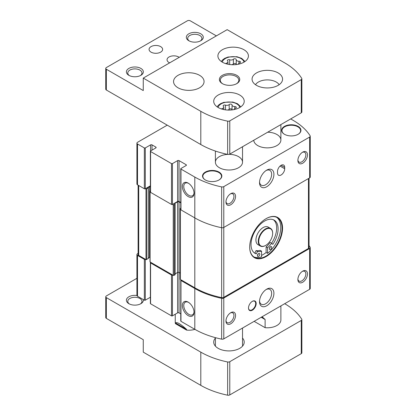 <?xml version="1.0" encoding="UTF-8"?>
<svg xmlns="http://www.w3.org/2000/svg" width="416" height="416" viewBox="0 0 416 416"><rect width="100%" height="100%" fill="white"/><g stroke="black" fill="none" stroke-linecap="round" stroke-linejoin="round"><path stroke-width="0.62" d="M253.802 256.88A22.885 13.213 120 0 0 261.565 256.802L261.565 251.17A17.628 10.176 120 0 1 257.509 251.41L256.318 253.88A19.157 11.06 120 0 1 254.987 253.302A19.157 11.06 120 0 1 254.987 231.182A19.157 11.06 120 0 1 274.139 220.126A19.157 11.06 120 0 1 272.808 244.364L271.617 243.261A17.628 10.176 120 0 1 267.561 247.707L267.561 253.344A22.885 13.213 120 0 0 279.88 233.896A22.885 13.213 120 0 0 276.645 217.308M267.561 253.344L266.12 252.512A22.885 13.213 -60 0 1 263.125 254.566A22.885 13.213 -60 0 1 261.565 255.382M266.001 218.722A22.885 13.213 -60 0 1 277.321 217.656A22.885 13.213 -60 0 1 280.831 235.992A22.885 13.213 -60 0 1 265.881 256.157A22.885 13.213 -60 0 1 254.441 257.291A22.885 13.213 -60 0 1 249.699 246.953M302.255 271.445A5.632 3.255 -60 0 1 304.684 271.367A5.632 3.255 -60 0 1 305.547 275.881A5.632 3.255 -60 0 1 301.87 280.847A5.632 3.255 -60 0 1 299.052 281.122A5.632 3.255 -60 0 1 297.903 278.98M230.339 312.962A5.632 3.255 -60 0 1 232.768 312.889A5.632 3.255 -60 0 1 233.631 317.403A5.632 3.255 -60 0 1 229.949 322.364A5.632 3.255 -60 0 1 227.136 322.644A5.632 3.255 -60 0 1 225.987 320.502M302.255 152.412A5.632 3.255 -60 0 1 304.684 152.334A5.632 3.255 -60 0 1 305.547 156.853A5.632 3.255 -60 0 1 301.87 161.814A5.632 3.255 -60 0 1 299.052 162.094A5.632 3.255 -60 0 1 297.903 159.952M230.339 193.934A5.632 3.255 -60 0 1 232.768 193.856A5.632 3.255 -60 0 1 233.631 198.37A5.632 3.255 -60 0 1 229.949 203.336A5.632 3.255 -60 0 1 227.136 203.616A5.632 3.255 -60 0 1 225.987 201.474M138.112 253.391L137.509 253.739A2.033 1.175 0 0 0 136.911 254.566A2.033 1.175 0 0 0 137.509 255.398L144.342 259.345A0.676 0.39 0 0 0 145.298 259.345L146.5 259.62L148.174 258.372M150.093 261.695L150.571 262.387A0.676 0.39 0 0 0 150.374 262.662L150.374 303.493A0.676 0.39 0 0 0 150.571 303.768L171.491 315.848A0.676 0.39 0 0 0 172.448 315.848L177.601 312.874L177.601 272.454L175.126 273.889M150.374 262.662A0.676 0.39 0 0 0 150.571 262.943L171.491 275.018A0.676 0.39 0 0 0 172.448 275.018L173.228 275.33A0.676 0.39 0 0 0 174.184 275.33L175.027 274.565M136.911 254.566L136.911 295.396A2.033 1.175 0 0 0 137.509 296.228L144.342 300.17A0.676 0.39 0 0 0 145.298 300.17L150.374 297.242M180.762 208.14L180.419 208.338A0.676 0.39 0 0 0 180.222 208.619L180.222 279.204A0.676 0.39 0 0 0 180.419 279.479L180.96 279.932A0.676 0.39 0 0 0 180.762 280.207L180.762 321.038A0.676 0.39 0 0 0 180.96 321.313L194.802 329.306A72.888 42.084 0 0 0 221.655 339.144A2.033 1.175 0 0 0 223.787 338.868L309.655 289.292A2.033 1.175 0 0 0 310.253 288.465L310.253 247.634A2.033 1.175 0 0 0 310.133 247.234A72.888 42.084 0 0 0 309.052 245.612M180.762 280.207A0.676 0.39 0 0 0 180.96 280.483L194.802 288.475A72.888 42.084 0 0 0 221.655 298.314A2.033 1.175 0 0 0 223.787 298.043L309.655 248.461A2.033 1.175 0 0 0 310.253 247.634M230.76 323.768A6.781 3.916 -60 0 1 225.966 321.001A6.781 3.916 -60 0 1 230.76 312.697A6.781 3.916 -60 0 1 235.555 315.468A6.781 3.916 -60 0 1 230.76 323.768M302.682 282.251A6.781 3.916 -60 0 1 297.887 279.479A6.781 3.916 -60 0 1 302.682 271.175A6.781 3.916 -60 0 1 307.476 273.946A6.781 3.916 -60 0 1 302.682 282.251M252.335 310.206A5.424 3.13 -60 0 1 248.503 307.991A5.424 3.13 -60 0 1 252.335 301.35A5.424 3.13 -60 0 1 256.173 303.566A5.424 3.13 -60 0 1 252.335 310.206M266.718 305.776A10.171 5.871 -60 0 1 259.527 301.626A10.171 5.871 -60 0 1 266.718 289.167A10.171 5.871 -60 0 1 273.91 293.322A10.171 5.871 -60 0 1 266.718 305.776M177.601 312.874A1.019 0.588 0 0 1 179.041 312.874L180.762 313.862M138.112 185.156L138.112 254.566A2.033 1.175 0 0 0 138.705 255.398L145.418 259.272M181.08 279.859L194.802 287.784A72.888 42.084 0 0 0 221.655 297.622A2.033 1.175 0 0 0 223.787 297.346L308.459 248.461A2.033 1.175 0 0 0 309.052 247.634L309.052 178.225M150.691 262.319L172.567 274.95M167.232 125.159L137.509 142.319A2.033 1.175 0 0 0 136.911 143.151A2.033 1.175 0 0 0 137.509 143.983L144.342 147.924A0.676 0.39 0 0 0 145.298 147.924L150.571 144.882L150.571 150.972A0.676 0.39 0 0 0 150.374 151.247A0.676 0.39 0 0 0 150.571 151.523L171.491 163.597A0.676 0.39 0 0 0 172.448 163.597L177.601 160.623L177.601 201.453L172.567 204.36L173.228 204.74A0.676 0.39 0 0 0 174.184 204.74L175.027 204.256L174.845 203.876A0.51 0.291 0 0 1 174.845 203.46L177.601 201.869L177.601 272.454A1.019 0.588 0 0 1 179.041 272.454L180.222 273.135M188.209 196.596A8.247 4.758 -120 0 0 194.038 193.227A8.247 4.758 -120 0 0 188.209 183.128A8.247 4.758 -120 0 0 182.38 186.498A8.247 4.758 -120 0 0 188.209 196.596M177.601 160.623A1.019 0.588 0 0 1 179.041 160.623L186.113 164.705L186.113 165.537L180.96 168.511A0.676 0.39 0 0 0 180.762 168.792L180.762 209.617A0.676 0.39 0 0 0 180.96 209.898L194.802 217.89A72.888 42.084 0 0 0 221.655 227.729A2.033 1.175 0 0 0 223.787 227.453L309.655 177.876A2.033 1.175 0 0 0 310.253 177.044L310.253 136.214A2.033 1.175 0 0 0 310.133 135.819A72.888 42.084 0 0 0 293.093 120.312L290.69 118.929M180.762 168.792A0.676 0.39 0 0 0 180.96 169.068L194.802 177.06A72.888 42.084 0 0 0 221.655 186.898A2.033 1.175 0 0 0 223.787 186.623L309.655 137.046A2.033 1.175 0 0 0 310.253 136.214M150.374 151.247L150.374 192.078A0.676 0.39 0 0 0 150.571 192.353L171.491 204.428A0.676 0.39 0 0 0 172.448 204.428L172.567 204.36M136.911 143.151L136.911 183.981A2.033 1.175 0 0 0 137.509 184.813L144.342 188.755A0.676 0.39 0 0 0 145.298 188.755L146.5 189.03L148.174 187.788M230.76 204.74A6.781 3.916 -60 0 1 225.966 201.973A6.781 3.916 -60 0 1 230.76 193.669A6.781 3.916 -60 0 1 235.555 196.435A6.781 3.916 -60 0 1 230.76 204.74M302.682 163.218A6.781 3.916 -60 0 1 297.887 160.451A6.781 3.916 -60 0 1 302.682 152.147A6.781 3.916 -60 0 1 307.476 154.913A6.781 3.916 -60 0 1 302.682 163.218M284.7 167.372A5.086 2.938 120 0 0 283.644 165.043A5.086 2.938 120 0 0 279.729 166.405A5.086 2.938 120 0 0 277.508 171.522L277.508 172.905A5.086 2.938 120 0 0 278.559 175.235A5.086 2.938 120 0 0 282.48 173.872A5.086 2.938 120 0 0 284.7 168.756L284.7 167.372L281.102 165.298M266.718 186.748A10.171 5.871 -60 0 1 259.527 182.598A10.171 5.871 -60 0 1 266.718 170.139A10.171 5.871 -60 0 1 273.91 174.294A10.171 5.871 -60 0 1 266.718 186.748M267.691 132.21A13.562 7.831 180 0 1 276.91 134.498A13.562 7.831 180 0 1 280.883 140.036A13.562 7.831 180 0 1 267.504 147.867A13.562 7.831 180 0 1 253.765 140.249M229.122 154.352A13.562 7.831 180 0 1 238.555 156.645A13.562 7.831 180 0 1 242.523 162.183A13.562 7.831 180 0 1 228.961 170.009A13.562 7.831 180 0 1 215.405 162.183A13.562 7.831 180 0 1 227.713 154.383M284.461 134.29A9.662 5.58 0 0 0 298.126 134.29A9.662 5.58 0 0 0 298.126 126.402A9.662 5.58 0 0 0 284.461 126.402A9.662 5.58 0 0 0 284.461 134.29L284.461 134.29M205.353 179.967A9.662 5.58 0 0 0 219.014 179.967A9.662 5.58 0 0 0 219.014 172.078A9.662 5.58 0 0 0 205.353 172.078A9.662 5.58 0 0 0 205.348 179.967A9.662 5.58 0 0 0 205.353 179.967M155.849 147.092L155.849 147.924A1.019 0.588 0 0 0 156.146 147.508A1.019 0.588 0 0 0 155.849 147.092L152.012 144.882A1.019 0.588 0 0 0 150.571 144.882M155.849 147.924L150.571 150.972M186.113 165.537A1.019 0.588 0 0 0 186.41 165.121A1.019 0.588 0 0 0 186.113 164.705M180.222 208.619A0.676 0.39 0 0 0 180.419 208.894L180.762 209.092M150.374 190.944L149.994 191.246L150.374 191.547M266.12 256.573A23.223 13.406 -60 0 1 249.699 247.094A23.223 13.406 -60 0 1 266.12 218.65A23.223 13.406 -60 0 1 282.542 228.129A23.223 13.406 -60 0 1 266.12 256.573M148.273 258.05L149.505 257.483A3.052 1.763 0 0 1 149.994 257.296M148.174 187.512L149.505 186.893L149.505 257.483M150.374 186.612A3.052 1.763 0 0 0 149.505 186.893M180.762 202.862L179.041 201.869A1.019 0.588 0 0 0 177.601 201.869M145.418 188.687L150.374 185.827M179.041 160.623L179.041 201.453A1.019 0.588 0 0 0 177.601 201.453M179.041 201.453L180.762 202.446M188.209 315.624A8.247 4.758 -120 0 0 194.038 312.26A8.247 4.758 -120 0 0 188.209 302.162A8.247 4.758 -120 0 0 182.38 305.526A8.247 4.758 -120 0 0 188.209 315.624M266.131 170.508A8.564 4.945 -60 0 1 269.87 170.373A8.564 4.945 -60 0 1 271.18 177.232A8.564 4.945 -60 0 1 265.585 184.782A8.564 4.945 -60 0 1 261.305 185.208A8.564 4.945 -60 0 1 259.553 181.896M266.131 289.541A8.564 4.945 -60 0 1 269.87 289.401A8.564 4.945 -60 0 1 271.18 296.265A8.564 4.945 -60 0 1 265.585 303.81A8.564 4.945 -60 0 1 261.305 304.236A8.564 4.945 -60 0 1 259.553 300.929M252.216 301.423A5.086 2.938 -60 0 1 254.639 301.236A5.086 2.938 -60 0 1 255.419 305.308A5.086 2.938 -60 0 1 252.096 309.79A5.086 2.938 -60 0 1 249.553 310.045A5.086 2.938 -60 0 1 248.503 307.85M188.568 302.38A7.259 4.191 -120 0 0 185.276 302.203A7.259 4.191 -120 0 0 184.163 308.022A7.259 4.191 -120 0 0 188.906 314.418A7.259 4.191 -120 0 0 192.535 314.777A7.259 4.191 -120 0 0 194.028 311.839M188.568 183.352A7.259 4.191 -120 0 0 185.276 183.17A7.259 4.191 -120 0 0 184.163 188.989A7.259 4.191 -120 0 0 188.906 195.39A7.259 4.191 -120 0 0 192.535 195.749A7.259 4.191 -120 0 0 194.028 192.806M218.894 180.034A9.324 5.382 0 0 0 221.504 176.296A9.324 5.382 0 0 0 212.181 170.914A9.324 5.382 0 0 0 202.857 176.296A9.324 5.382 0 0 0 205.473 180.034M298.002 134.363A9.324 5.382 0 0 0 300.617 130.624A9.324 5.382 0 0 0 291.294 125.242A9.324 5.382 0 0 0 281.97 130.624A9.324 5.382 0 0 0 284.58 134.363M265.585 245.466A10.171 5.871 -60 0 1 265.46 245.534A10.171 5.871 -60 0 1 260.374 246.038L258.04 244.691A10.171 5.871 -60 0 1 258.04 232.944A10.171 5.871 -60 0 1 268.211 227.074L270.546 228.426A10.171 5.871 -60 0 1 272.652 233.08A10.171 5.871 -60 0 1 272.652 233.22M267.561 247.707L266.12 246.88L266.12 252.512M266.12 246.88A17.628 10.176 120 0 0 270.182 242.429L271.617 243.261M271.57 243.23A19.157 11.06 120 0 0 273.395 219.757M254.296 252.84A19.157 11.06 120 0 0 254.878 253.053L256.069 250.578A17.628 10.176 120 0 0 260.13 250.338L261.565 251.17M260.374 246.038A10.171 5.871 -60 0 1 260.374 234.296A10.171 5.871 -60 0 1 270.546 228.426M265.46 245.534A10.171 5.871 -60 0 1 265.46 245.539L265.699 245.398A9.833 5.678 -60 0 1 258.752 241.384A9.833 5.678 -60 0 1 265.699 229.341A9.833 5.678 -60 0 1 272.652 233.355A9.833 5.678 -60 0 1 265.699 245.398L265.46 245.534M270.54 249.449A1.695 0.978 120 0 0 271.648 247.952A1.695 0.978 120 0 0 271.388 246.594A1.695 0.978 120 0 0 269.693 247.572A1.695 0.978 120 0 0 269.693 249.532A1.695 0.978 120 0 0 270.54 249.449M258.586 256.35A1.695 0.978 120 0 0 259.693 254.857A1.695 0.978 120 0 0 259.433 253.5A1.695 0.978 120 0 0 257.738 254.478A1.695 0.978 120 0 0 257.738 256.433A1.695 0.978 120 0 0 258.586 256.35M257.509 251.41L256.069 250.578M256.318 253.88L254.878 253.053M257.416 255.325A1.695 0.978 120 0 0 258.315 253.776M269.37 248.425A1.695 0.978 120 0 0 270.27 246.87M236.241 59.748L236.241 64.402A2.652 1.534 0 0 0 236.241 64.449L236.241 59.701A2.652 1.534 0 0 1 236.241 59.66A1.518 0.874 0 0 0 236.246 59.634A1.518 0.874 0 0 0 235.097 58.781A1.518 0.874 0 0 0 233.392 59.218A2.652 1.534 0 0 1 229.668 59.795A1.518 0.874 0 0 0 228.134 59.774A1.518 0.874 0 0 0 227.354 60.538A1.518 0.874 0 0 0 227.583 60.996A2.652 1.534 0 0 1 227.978 61.802A2.652 1.534 0 0 1 226.585 63.149A1.518 0.874 0 0 0 225.841 63.684M236.241 59.701A2.652 1.534 0 0 0 238.971 61.23A1.518 0.874 0 0 1 240.531 62.109A1.518 0.874 0 0 1 239.736 62.878A2.652 1.534 0 0 0 238.342 64.225A2.652 1.534 0 0 0 238.342 64.241L238.342 64.225M232.05 105.071L232.05 109.73A2.652 1.534 0 0 0 232.045 109.777L232.045 105.03A2.652 1.534 0 0 1 232.05 104.983A1.518 0.874 0 0 0 232.05 104.957A1.518 0.874 0 0 0 230.906 104.109A1.518 0.874 0 0 0 229.2 104.546A2.652 1.534 0 0 1 225.472 105.118A1.518 0.874 0 0 0 223.938 105.102A1.518 0.874 0 0 0 223.158 105.867A1.518 0.874 0 0 0 223.387 106.324A2.652 1.534 0 0 1 223.782 107.13A2.652 1.534 0 0 1 222.388 108.477A1.518 0.874 0 0 0 221.645 109.013M232.045 105.03A2.652 1.534 0 0 0 234.775 106.558A1.518 0.874 0 0 1 236.335 107.437A1.518 0.874 0 0 1 235.539 108.207A2.652 1.534 0 0 0 234.146 109.554A2.652 1.534 0 0 0 234.146 109.564L234.146 109.554M284.7 62.873L227.167 29.656L143.26 78.099L200.798 111.316A72.888 42.084 0 0 0 227.651 121.155A2.033 1.175 0 0 0 229.778 120.879L301.267 79.607A2.033 1.175 0 0 0 301.86 78.775A2.033 1.175 0 0 0 301.74 78.38A72.888 42.084 0 0 0 284.7 62.873M143.26 78.099L143.26 90.558L106.345 69.243A2.033 1.175 0 0 1 105.747 68.411A2.033 1.175 0 0 1 106.345 67.579L187.372 20.8A2.033 1.175 0 0 1 190.247 20.8L216.377 35.885M105.747 68.411L105.747 89.17A2.033 1.175 0 0 0 106.345 90.002L200.798 144.534A72.888 42.084 0 0 0 227.651 154.372A2.033 1.175 0 0 0 229.778 154.097L301.267 112.824A2.033 1.175 0 0 0 301.86 111.992L301.86 78.775M236.756 75.332A10.171 5.871 180 0 1 236.756 83.637A10.171 5.871 180 0 1 222.373 83.637A10.171 5.871 180 0 1 222.373 75.332A10.171 5.871 180 0 1 236.756 75.332M222.373 62.182A15.257 8.809 0 0 0 238.997 64.09A15.257 8.809 0 0 0 248.414 55.952A15.257 8.809 0 0 0 233.158 47.148A15.257 8.809 0 0 0 217.901 55.952A15.257 8.809 0 0 0 222.373 62.182M199.597 75.332A15.257 8.809 180 0 1 204.064 81.557A15.257 8.809 180 0 1 188.812 90.366A15.257 8.809 180 0 1 173.555 81.557A15.257 8.809 180 0 1 182.972 73.424A15.257 8.809 180 0 1 199.597 75.332M218.176 107.51A15.257 8.809 0 0 0 234.801 109.418A15.257 8.809 0 0 0 244.218 101.28A15.257 8.809 0 0 0 228.961 92.472A15.257 8.809 0 0 0 213.71 101.28A15.257 8.809 0 0 0 218.176 107.51M278.106 72.909A15.257 8.809 180 0 1 282.578 79.139A15.257 8.809 180 0 1 267.322 87.948A15.257 8.809 180 0 1 252.065 79.139A15.257 8.809 180 0 1 261.482 71.001A15.257 8.809 180 0 1 278.106 72.909M188.812 40.732A8.476 4.893 0 0 0 200.798 40.732A8.476 4.893 0 0 0 200.798 33.81A8.476 4.893 0 0 0 188.812 33.81A8.476 4.893 0 0 0 188.812 40.732L188.812 40.732M128.877 75.332A8.476 4.893 0 0 0 140.863 75.332A8.476 4.893 0 0 0 140.863 68.411A8.476 4.893 0 0 0 128.877 68.411A8.476 4.893 0 0 0 128.877 75.332L128.877 75.332M160.644 46.613A6.781 3.916 180 0 1 162.63 49.379A6.781 3.916 180 0 1 155.849 53.295A6.781 3.916 180 0 1 149.068 49.379A6.781 3.916 180 0 1 153.254 45.765A6.781 3.916 180 0 1 160.644 46.613M169.671 62.852A6.781 3.916 180 0 1 167.045 59.758A6.781 3.916 180 0 1 171.231 56.144A6.781 3.916 180 0 1 178.62 56.992A6.781 3.916 180 0 1 179.182 57.361M225.415 109.85A1.518 0.874 0 0 0 224.692 109.736M227.51 110.048A2.652 1.534 0 0 0 229.2 109.294L229.2 104.546M232.045 109.663A1.518 0.874 0 0 0 230.87 108.852A1.518 0.874 0 0 0 229.2 109.294M229.611 64.522A1.518 0.874 0 0 0 228.888 64.412M231.702 64.724A2.652 1.534 0 0 0 233.392 63.965L233.392 59.218M236.241 64.34A1.518 0.874 0 0 0 235.066 63.523A1.518 0.874 0 0 0 233.392 63.965M222.711 83.824A9.251 5.34 180 0 1 220.308 80.231A9.251 5.34 180 0 1 226.023 75.296A9.251 5.34 180 0 1 236.106 76.456A9.251 5.34 180 0 1 238.815 80.231A9.251 5.34 180 0 1 236.413 83.824M140.332 75.613A7.098 4.098 0 0 0 141.97 72.998A7.098 4.098 0 0 0 134.872 68.895A7.098 4.098 0 0 0 127.774 72.998A7.098 4.098 0 0 0 129.407 75.613M200.268 41.012A7.098 4.098 0 0 0 201.9 38.392A7.098 4.098 0 0 0 194.802 34.294A7.098 4.098 0 0 0 187.704 38.392A7.098 4.098 0 0 0 189.337 41.012M194.922 329.373A13.562 7.831 180 0 1 186.607 330.112L186.451 329.274C180.497 323.903 176.831 321.781 175.453 322.925L175.427 323.658A13.562 7.831 180 0 1 175.25 322.384L175.25 314.231M280.883 305.906L280.883 319.966A13.562 7.831 180 0 1 265.117 327.688L265.117 319.535L262.111 316.742M105.747 296.78L105.747 317.543A2.033 1.175 180 0 0 106.345 318.375L143.26 339.69L143.26 352.144L200.798 385.362L200.798 352.144L106.345 297.612A2.033 1.175 180 0 1 105.747 296.78A2.033 1.175 180 0 1 106.345 295.953L136.911 278.304M284.7 303.701L284.7 303.701A72.888 42.084 180 0 1 301.74 319.207A2.033 1.175 180 0 1 301.86 319.602A2.033 1.175 180 0 1 301.267 320.434L229.778 361.707A2.033 1.175 180 0 1 227.651 361.982A72.888 42.084 180 0 1 200.798 352.144M301.86 319.602L301.86 352.82A2.033 1.175 180 0 1 301.267 353.652L229.778 394.924A2.033 1.175 180 0 1 227.651 395.2A72.888 42.084 180 0 1 200.798 385.362M143.26 299.551A8.476 4.893 180 0 1 140.863 303.701A8.476 4.893 180 0 1 128.877 303.701A8.476 4.893 180 0 1 127.494 297.835A8.476 4.893 180 0 1 136.921 295.495M186.607 330.112L175.427 323.658M215.405 338.073A15.257 8.809 0 0 0 213.71 342.108A15.257 8.809 0 0 0 218.176 348.338A15.257 8.809 0 0 0 234.801 350.246A15.257 8.809 0 0 0 244.218 342.108A15.257 8.809 0 0 0 242.523 338.073M265.117 327.688L254.134 321.35M255.486 84.698A12.584 7.264 180 0 1 255.835 84.198A12.584 7.264 180 0 1 276.219 82.03A12.584 7.264 180 0 1 278.808 84.198A12.584 7.264 180 0 1 279.152 84.698M129.407 303.982A7.098 4.098 180 0 1 127.774 301.366A7.098 4.098 180 0 1 132.153 297.58A7.098 4.098 180 0 1 139.89 298.47A7.098 4.098 180 0 1 141.97 301.366A7.098 4.098 180 0 1 140.332 303.982M171.491 315.848L171.491 275.018M150.571 303.768L150.571 262.943M144.342 300.17L144.342 259.345M137.509 296.228L137.509 255.398M221.655 339.144L221.655 298.314M194.802 329.306L194.802 288.475M309.655 289.292L309.655 248.461M223.787 338.868L223.787 298.043M180.96 169.068L180.96 209.898M194.802 177.06L194.802 287.784M171.491 163.597L171.491 204.428M150.571 151.523L150.571 192.353M144.342 147.924L144.342 188.755M137.509 143.983L137.509 184.813M221.655 186.898L221.655 297.622M309.655 137.046L309.655 177.876M223.787 186.623L223.787 297.346M180.419 208.894L180.419 279.479M173.228 204.74L173.228 275.33M150.093 191.386L150.093 261.971M146.016 189.03L146.016 259.62M138.705 185.505L138.705 255.398M308.459 178.568L308.459 248.461M146.5 189.03L146.5 259.62M148.174 188.063L148.174 258.648M174.184 204.74L174.184 275.33M175.027 204.256L175.027 274.846M174.845 203.46L174.845 203.876M179.041 201.869L179.041 312.874M145.298 147.924L145.298 188.755M152.012 144.882L152.012 150.14M172.448 163.597L172.448 204.428M180.96 321.313L180.96 280.483M145.298 300.17L145.298 259.345M172.448 315.848L172.448 275.018M280.062 166.078L284.7 168.756M244.036 62.13A10.982 6.344 0 0 0 233.158 56.67A10.982 6.344 0 0 0 222.279 62.13M239.84 107.458A10.982 6.344 0 0 0 228.961 101.998A10.982 6.344 0 0 0 218.088 107.458M106.345 69.243L106.345 90.002M200.798 111.316L200.798 144.534M301.267 79.607L301.267 112.824M229.778 120.879L229.778 154.097M227.651 121.155L227.651 154.372M234.775 108.56L234.775 106.558M222.388 109.231L222.388 108.477M225.472 109.855L225.472 105.118M238.971 63.237L238.971 61.23M226.585 63.903L226.585 63.149M229.668 64.527L229.668 59.795M106.345 318.375L106.345 297.612M229.778 394.924L229.778 361.707M301.267 353.652L301.267 320.434M227.651 395.2L227.651 361.982M264.966 319.244L261.373 317.169M265.117 319.535L261.196 317.273M186.451 329.274L175.453 322.925M186.607 329.571L175.427 323.112M148.273 187.923L148.273 258.513M149.994 191.246L149.994 261.836M175.126 204.116L175.126 274.706M272.652 233.355L272.652 233.08M242.523 346.143L242.523 328.052M242.523 162.183L242.523 146.739M215.405 346.143L215.405 337.652M215.405 162.183L215.405 151.055M240.822 106.824L237.5 103.73L232.742 102.04L223.886 102.336L220.527 103.672L218.447 105.165L217.105 106.824M223.782 109.564L223.782 107.13M245.019 61.495L241.696 58.401L236.938 56.716L228.082 57.013L224.723 58.344L222.643 59.836L221.296 61.495M227.978 64.241L227.978 61.802M280.883 124.592L280.883 140.036M255.835 84.198L255.46 84.677M278.808 84.198L279.178 84.677"/></g></svg>

